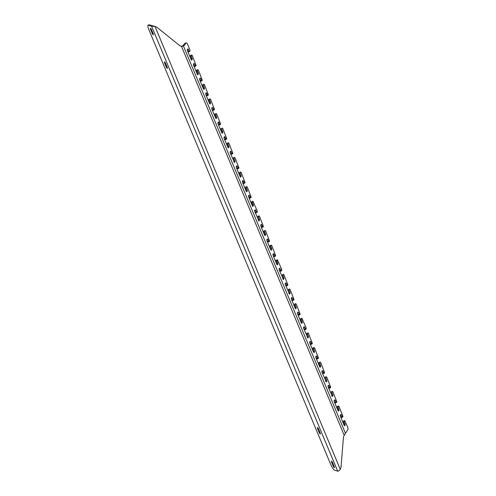 <?xml version="1.0" encoding="UTF-8"?>
<svg xmlns="http://www.w3.org/2000/svg" width="496" height="496" viewBox="0 0 496 496"><rect width="100%" height="100%" fill="white"/><g stroke="black" fill="none" stroke-linecap="round" stroke-linejoin="round"><path stroke-width="0.74" d="M197.724 74.784L196.273 70.637L197.898 69.638L198.419 70.271L202.25 80.203L201.798 80.798L200.663 78.697L199.497 79.106L200.111 80.563L201.277 80.16M203.844 89.41L202.393 85.262L204.011 84.258L204.538 84.897L208.37 94.829L207.911 95.424L206.782 93.322L205.611 93.725L206.224 95.189L207.39 94.786M209.957 104.036L208.512 99.882L210.13 98.884L210.651 99.522L214.489 109.455L214.03 110.05L212.896 107.948L211.73 108.351L212.344 109.814L213.509 109.411M216.076 118.656L214.625 114.508L216.25 113.51L216.771 114.148L220.602 124.074L220.15 124.67L219.015 122.574L217.849 122.977L218.463 124.44L219.629 124.031M222.196 133.281L220.745 129.134L222.369 128.135L222.89 128.768L226.722 138.7L226.269 139.295L225.134 137.194L223.963 137.597L224.576 139.066L225.742 138.657M228.315 147.907L226.864 143.759L228.482 142.755L229.003 143.394L232.841 153.326L232.382 153.921L231.248 151.819L230.082 152.222L230.696 153.686L231.861 153.283M233.969 161.901L232.977 158.379L234.602 157.381L235.123 158.019L238.954 167.952L238.502 168.547L237.367 166.445L236.201 166.848L236.815 168.311L237.981 167.908M240.548 177.159L239.097 173.005L240.721 172.007L241.242 172.645L245.074 182.571L244.621 183.167L243.486 181.071L242.321 181.474L242.935 182.937L244.094 182.534M246.667 191.778L245.216 187.631L246.834 186.632L247.361 187.271L251.193 197.197L250.734 197.792L249.6 195.691L248.434 196.094L249.048 197.563L250.213 197.154M252.78 206.404L251.336 202.256L252.954 201.258L257.145 210.67L257.312 211.823L256.854 212.418L255.719 210.316L254.553 210.719M258.441 220.398L257.449 216.882L259.073 215.878L259.594 216.516L263.426 226.449L262.973 227.044L261.838 224.942L260.673 225.345L261.287 226.808L262.446 226.405M265.019 235.656L263.568 231.502L265.186 230.504L265.713 231.142L269.545 241.075L269.086 241.664L267.958 239.568L266.786 239.971L267.4 241.434L268.565 241.031M271.132 250.275L269.688 246.128L271.306 245.129L271.827 245.768L275.664 255.694L275.206 256.289L274.071 254.194L272.905 254.597L273.519 256.06L274.685 255.651M277.252 264.901L275.801 260.753L277.425 259.755L281.616 269.167L281.778 270.32L281.325 270.915L280.19 268.813L279.025 269.216M282.912 278.895L281.92 275.379L283.538 274.375L284.065 275.013L287.897 284.946L287.438 285.541L286.31 283.439L285.138 283.842L285.752 285.305L286.917 284.902M289.032 293.52L288.04 289.999L289.658 289.001L290.179 289.639L294.016 299.572L293.558 300.167L292.423 298.065L291.257 298.468L291.871 299.931L293.037 299.528M295.604 308.772L294.153 304.625L295.777 303.626L296.298 304.265L300.13 314.191L299.677 314.786L298.542 312.691L297.377 313.094L297.991 314.557L299.156 314.154M301.723 323.398L300.272 319.25L301.897 318.252L306.088 327.664L306.249 328.817L305.796 329.412L304.662 327.31L303.496 327.713M307.384 337.392L306.392 333.876L308.01 332.872L308.531 333.51L312.368 343.443L311.91 344.038L310.775 341.936L309.609 342.345L310.223 343.802L311.389 343.399M313.956 352.65L312.505 348.502L314.129 347.498L314.65 348.136L318.488 358.069L318.029 358.664L316.894 356.562L315.729 356.965L316.343 358.428L317.508 358.025M320.075 367.276L318.624 363.122L320.249 362.123L320.769 362.762L324.601 372.688L324.148 373.283L323.014 371.188L321.848 371.591L322.462 373.054L323.621 372.651M325.736 381.263L324.744 377.747L326.362 376.749L326.889 377.388L330.72 387.314L330.262 387.909L329.127 385.814L327.961 386.21M331.849 395.889L330.863 392.373L332.481 391.375L333.002 392.007L336.84 401.94L336.381 402.535L335.246 400.433L334.081 400.842L334.695 402.306L335.86 401.896M338.427 411.147L336.976 406.999L338.601 405.995L339.121 406.633L342.953 416.566L342.5 417.161L341.366 415.059L340.2 415.462L340.814 416.925L341.98 416.522M344.546 425.773L343.096 421.619L344.714 420.62L347.442 426.523A2.585 0.775 70.8 0 1 347.876 429.604L344.193 435.296L181.462 46.277A6.46 6.194 -71.1 0 1 179.044 45.099L157.449 27.671A6.46 6.194 108.9 0 0 155.025 26.493L151.596 26.276L148.124 25.085A6.46 1.345 -115.1 0 0 149.135 30.337L330.454 463.803A6.46 1.345 -115.1 0 0 334.242 470.01L337.714 471.2C338.421 471.312 339.264 470.685 340.256 469.309A6.46 6.194 108.9 0 0 341.062 466.624L343.387 437.987A6.46 6.194 -71.1 0 1 344.193 435.296M191.605 60.159L190.16 56.011L191.778 55.013L192.299 55.651L196.137 65.577L195.678 66.173L194.544 64.077L193.378 64.48L193.992 65.943L195.157 65.534M148.124 25.085L149.079 24.8L154.678 26.375A6.46 6.194 -71.1 0 1 155.285 26.548L155.632 26.666M180.687 46.041A6.46 6.194 108.9 0 0 181.114 46.159L182.193 46.246L184.965 43.344A2.585 0.775 -109.2 0 1 185.095 43.239L186.26 42.836A2.585 0.775 70.8 0 0 186.13 42.935L184.965 43.344M183.588 45.223L184.283 45.458L183.508 46.209L181.462 46.277M344.261 421.216L344.422 422.369L343.257 422.778M343.871 424.241L345.036 423.832L344.422 422.369M345.036 423.832L345.197 424.991L344.181 425.345M344.658 425.729L345.197 424.991M341.366 415.059L340.845 414.42L340.25 415.202L340.417 416.361L344.088 425.134M338.142 406.59L338.309 407.749L337.144 408.152M337.751 409.615L338.917 409.212L338.309 407.749M338.917 409.212L339.084 410.366L338.067 410.719M338.539 411.11L339.084 410.366M335.246 400.433L334.726 399.801L334.137 400.576L334.298 401.735L337.968 410.508M332.022 391.97L332.19 393.123L331.024 393.526M331.638 394.99L332.804 394.587L332.19 393.123M332.804 394.587L332.965 395.74L331.948 396.093M332.308 396.521L332.965 395.74M332.419 396.484L328.178 387.109L328.017 385.956L328.557 385.212L329.127 385.814M325.909 377.344L326.07 378.498L324.905 378.901M325.519 380.364L326.684 379.961L326.07 378.498M326.684 379.961L326.845 381.114L325.829 381.467M326.194 381.895L326.845 381.114M326.306 381.858L322.059 372.484L321.898 371.33L322.443 370.586L323.014 371.188M319.79 362.719L319.951 363.872L318.792 364.281M319.399 365.744L320.565 365.335L319.951 363.872M320.565 365.335L320.726 366.494L319.715 366.848M320.187 367.232L320.726 366.494M316.894 356.562L316.374 355.923L315.778 356.705L315.946 357.858L319.616 366.637M313.67 348.093L313.838 349.252L312.672 349.655M313.286 351.118L314.445 350.709L313.838 349.252M314.445 350.709L314.613 351.869L313.596 352.222M314.067 352.613L314.613 351.869M310.775 341.936L310.254 341.298L309.665 342.079L309.826 343.238L313.497 352.011M307.557 333.467L307.718 334.626L306.553 335.029M307.167 336.493L308.332 336.09L307.718 334.626M308.332 336.09L308.493 337.243L307.477 337.596M307.842 338.024L308.493 337.243M307.948 337.987L303.707 328.612L303.546 327.459L304.141 326.678L304.662 327.31M301.438 318.847L301.599 320.001L300.433 320.404M301.047 321.867L302.213 321.464L301.599 320.001M302.213 321.464L302.374 322.617L301.363 322.97M301.835 323.361L302.374 322.617M298.542 312.691L298.022 312.052L297.426 312.833L297.594 313.987L301.264 322.76M295.318 304.222L295.486 305.375L294.32 305.784M294.928 307.241L296.093 306.838L295.486 305.375M296.093 306.838L296.261 307.997L295.244 308.351M295.715 308.735L296.261 307.997M292.423 298.065L291.853 297.464L291.313 298.208L291.474 299.361L295.145 308.14M289.205 289.596L289.366 290.755L288.201 291.158M288.815 292.621L289.98 292.212L289.366 290.755M289.98 292.212L290.141 293.372L289.125 293.725M289.49 294.153L290.141 293.372M289.596 294.116L285.355 284.741L285.194 283.582L285.739 282.838L286.31 283.439M283.086 274.97L283.247 276.129L282.081 276.532M282.695 277.996L283.861 277.593L283.247 276.129M283.861 277.593L284.022 278.746L283.005 279.099M283.371 279.527L284.022 278.746M283.483 279.49L279.242 270.115L279.074 268.956L279.67 268.181L280.19 268.813M276.966 260.35L277.134 261.504L275.968 261.907M276.576 263.37L277.741 262.967L277.134 261.504M277.741 262.967L277.909 264.12L276.892 264.473M277.363 264.864L277.909 264.12M274.071 254.194L273.501 253.592L272.961 254.336L273.122 255.49L276.793 264.263M270.853 245.725L271.014 246.878L269.849 247.287M270.463 248.744L271.628 248.341L271.014 246.878M271.628 248.341L271.789 249.494L270.773 249.848M271.244 250.238L271.789 249.494M267.958 239.568L267.381 238.967L266.842 239.711L267.003 240.864L270.673 249.643M264.734 231.099L264.895 232.252L263.729 232.661M264.343 234.124L265.509 233.715L264.895 232.252M265.509 233.715L265.67 234.875L264.653 235.228M265.131 235.612L265.67 234.875M261.838 224.942L261.318 224.304L260.722 225.085L260.89 226.244L264.56 235.017M258.614 216.473L258.776 217.632L257.616 218.035M258.224 219.499L259.389 219.096L258.776 217.632M259.389 219.096L259.551 220.249L258.54 220.602M258.9 221.03L259.551 220.249M259.011 220.993L254.77 211.618L254.603 210.459L255.198 209.678L255.719 210.316M252.495 201.847L252.662 203.007L251.497 203.41M252.111 204.873L253.27 204.47L252.662 203.007M253.27 204.47L253.437 205.623L252.421 205.976M252.892 206.367L253.437 205.623M249.6 195.691L249.029 195.095L248.49 195.839L248.651 196.993L252.321 205.766M246.382 187.228L246.543 188.381L245.377 188.784M245.991 190.247L247.157 189.844L246.543 188.381M247.157 189.844L247.318 190.997L246.301 191.351M246.772 191.741L247.318 190.997M243.486 181.071L242.916 180.47L242.37 181.214L242.532 182.367L246.202 191.14M240.262 172.602L240.424 173.755L239.258 174.164M239.872 175.627L241.037 175.218L240.424 173.755M241.037 175.218L241.199 176.378L240.188 176.731M240.659 177.115L241.199 176.378M237.367 166.445L236.846 165.807L236.251 166.588L236.418 167.741L240.089 176.52M234.143 157.976L234.31 159.135L233.145 159.538M233.752 161.002L234.918 160.592L234.31 159.135M234.918 160.592L235.085 161.752L234.069 162.105M234.428 162.533L235.085 161.752M234.54 162.496L230.299 153.121L230.138 151.962L230.727 151.181L231.248 151.819M228.03 143.35L228.191 144.51L227.025 144.913M227.639 146.376L228.805 145.973L228.191 144.51M228.805 145.973L228.966 147.126L227.949 147.479M228.42 147.87L228.966 147.126M225.134 137.194L224.607 136.561L224.018 137.336L224.18 138.496L227.85 147.269M221.91 128.731L222.072 129.884L220.906 130.287M221.52 131.75L222.685 131.347L222.072 129.884M222.685 131.347L222.847 132.5L221.83 132.854M222.307 133.244L222.847 132.5M219.015 122.574L218.494 121.935L217.899 122.717L218.066 123.87L221.737 132.643M215.791 114.105L215.958 115.258L214.793 115.667M215.4 117.124L216.566 116.721L215.958 115.258M216.566 116.721L216.733 117.881L215.717 118.228M216.188 118.618L216.733 117.881M212.896 107.948L212.325 107.347L211.786 108.091L211.947 109.244L215.617 118.023M209.678 99.479L209.839 100.632L208.673 101.041M209.287 102.505L210.453 102.095L209.839 100.632M210.453 102.095L210.614 103.255L209.597 103.608M210.068 103.993L210.614 103.255M206.782 93.322L206.255 92.684L205.666 93.465L205.828 94.624L209.498 103.397M203.558 84.853L203.72 86.013L202.554 86.416M203.168 87.879L204.333 87.476L203.72 86.013M204.333 87.476L204.495 88.629L203.478 88.982M203.955 89.373L204.495 88.629M200.663 78.697L200.142 78.064L199.547 78.839L199.714 79.999L203.385 88.772M197.439 70.227L197.606 71.387L196.441 71.79M197.048 73.253L198.214 72.85L197.606 71.387M198.214 72.85L198.381 74.003L197.365 74.357M197.836 74.747L198.381 74.003M194.544 64.077L194.023 63.438L193.428 64.22L193.595 65.373L197.265 74.146M191.32 55.608L191.487 56.761L190.321 57.164M190.935 58.627L192.095 58.224L191.487 56.761M192.095 58.224L192.262 59.377L191.245 59.731M191.716 60.121L192.262 59.377M189.497 51.547L188.393 51.956L187.872 51.317L189.038 50.914L187.903 48.813L187.314 49.594L187.476 50.747L191.146 59.526M189.038 50.914L189.559 51.547L190.018 50.952L189.856 49.798L187.649 44.535A2.585 0.775 70.8 0 0 186.26 42.836M184.283 45.458L186.13 42.935M343.096 421.619L343.616 421.023M187.872 51.317L187.259 49.848L188.424 49.451M190.16 56.011L190.675 55.416M195.616 66.173L194.513 66.576L193.992 65.943M196.273 70.637L196.794 70.041M201.736 80.798L200.632 81.201L200.111 80.563M202.393 85.262L202.914 84.667M207.849 95.424L206.751 95.827L206.224 95.189M208.512 99.882L209.027 99.287M213.968 110.05L212.865 110.453L212.344 109.814M214.625 114.508L215.146 113.913M220.088 124.67L218.984 125.079L218.463 124.44M220.745 129.134L221.266 128.538M226.207 139.295L225.103 139.698L224.576 139.066M226.864 143.759L227.379 143.164M232.32 153.921L231.217 154.324L230.696 153.686M232.977 158.379L233.498 157.784M238.44 168.547L237.336 168.95L236.815 168.311M239.097 173.005L239.618 172.41M244.559 183.167L243.455 183.576L242.935 182.937M245.216 187.631L245.731 187.035M250.672 197.792L249.569 198.195L249.048 197.563M251.336 202.256L251.85 201.661M256.792 212.418L255.688 212.821L254.553 210.726M257.449 216.882L257.97 216.287M262.911 227.044L261.807 227.447L261.287 226.808M263.568 231.502L264.083 230.907M269.024 241.67L267.921 242.073L267.4 241.434M269.688 246.128L270.202 245.532M275.144 256.289L274.04 256.699L273.519 256.06M275.801 260.753L276.322 260.158M281.263 270.915L280.159 271.318L279.025 269.223M281.92 275.379L282.441 274.784M287.376 285.541L286.279 285.944L285.752 285.305M288.04 289.999L288.554 289.404M293.496 300.167L292.392 300.57L291.871 299.931M294.153 304.625L294.674 304.029M299.615 314.786L298.511 315.196L297.991 314.557M300.272 319.25L300.793 318.655M305.734 329.412L304.631 329.815L303.496 327.72M306.392 333.876L306.906 333.281M311.848 344.038L310.744 344.441L310.223 343.802M312.505 348.502L313.026 347.907M317.967 358.664L316.863 359.067L316.343 358.428M318.624 363.122L319.145 362.526M324.086 373.283L322.983 373.693L322.462 373.054M324.744 377.747L325.258 377.152M330.2 387.909L329.096 388.318L327.968 386.217M330.863 392.373L331.378 391.778M336.319 402.535L335.215 402.938L334.695 402.306M336.976 406.999L337.497 406.404M342.438 417.161L341.335 417.564L340.814 416.925M151.677 30.082L153.022 33.3A1.81 0.378 64.9 0 1 153.301 34.77A1.81 0.378 64.9 0 1 152.049 32.965L150.703 29.748A1.81 0.378 64.9 0 1 150.418 28.278A1.81 0.378 64.9 0 1 151.677 30.082M319.058 432.208L317.713 428.99A1.81 0.378 64.9 0 1 317.428 427.521A1.81 0.378 64.9 0 1 318.68 429.325L320.025 432.543A1.81 0.378 64.9 0 1 320.311 434.019A1.81 0.378 64.9 0 1 319.058 432.208L319.753 431.886M333.126 465.849L331.781 462.632A1.81 0.378 64.9 0 1 331.502 461.156A1.81 0.378 64.9 0 1 332.754 462.96L334.099 466.178A1.81 0.378 64.9 0 1 334.378 467.654A1.81 0.378 64.9 0 1 333.126 465.849L333.82 465.521M165.745 63.717L167.09 66.935A1.81 0.378 64.9 0 1 167.369 68.405A1.81 0.378 64.9 0 1 166.117 66.6L164.771 63.383A1.81 0.378 64.9 0 1 164.492 61.913A1.81 0.378 64.9 0 1 165.745 63.717M340.256 469.309L155.025 26.493M183.508 46.209L345.421 433.268M337.714 471.2L151.596 26.276M166.117 66.6L166.817 66.272M164.771 63.383L165.441 63.073M331.781 462.632L332.45 462.315M317.713 428.99L318.376 428.68M152.049 32.965L152.743 32.637M150.703 29.748L151.373 29.431M191.729 55.05L190.563 55.453M344.67 420.658L343.505 421.067M338.551 406.032L337.385 406.441M332.432 391.412L331.266 391.815M328.575 387.68L329.741 387.271M326.318 376.786L325.153 377.189M320.199 362.161L319.033 362.564M314.08 347.535L312.914 347.944M307.96 332.915L306.801 333.318M304.104 329.183L305.269 328.774M301.847 318.289L300.681 318.692M295.728 303.664L294.562 304.067M289.608 289.038L288.443 289.447M283.495 274.418L282.329 274.821M279.639 270.686L280.804 270.277M277.376 259.792L276.21 260.195M271.256 245.167L270.091 245.57M265.143 230.541L263.977 230.95M259.024 215.915L257.858 216.324M255.167 212.183L256.333 211.78M252.904 201.295L251.739 201.698M246.785 186.67L245.625 187.073M240.672 172.044L239.506 172.447M234.552 157.418L233.387 157.827M228.433 142.798L227.267 143.201M222.32 128.173L221.154 128.576M216.2 113.547L215.035 113.95M210.081 98.921L208.915 99.33M203.968 84.295L202.802 84.704M197.848 69.676L196.683 70.079M191.778 55.013L190.613 55.416M188.393 51.956L189.559 51.547M197.898 69.638L196.732 70.041M194.513 66.576L195.678 66.173M204.011 84.258L202.852 84.667M200.632 81.201L201.798 80.798M210.13 98.884L208.965 99.287M206.751 95.827L207.911 95.424M216.25 113.51L215.084 113.913M212.865 110.453L214.03 110.05M222.369 128.135L221.204 128.538M218.984 125.079L220.15 124.67M228.482 142.755L227.317 143.164M225.103 139.698L226.269 139.295M234.602 157.381L233.436 157.79M231.217 154.324L232.382 153.921M240.721 172.007L239.556 172.41M237.336 168.95L238.502 168.547M246.834 186.632L245.669 187.035M243.455 183.576L244.621 183.167M252.954 201.258L251.788 201.661M249.569 198.195L250.734 197.792M259.073 215.878L257.908 216.287M255.688 212.821L256.854 212.418M265.186 230.504L264.027 230.907M261.807 227.447L262.973 227.044M271.306 245.129L270.14 245.532M267.921 242.073L269.086 241.664M277.425 259.755L276.26 260.158M274.04 256.699L275.206 256.289M283.538 274.375L282.379 274.784M280.159 271.318L281.325 270.915M289.658 289.001L288.492 289.404M286.279 285.944L287.438 285.541M295.777 303.626L294.612 304.029M292.392 300.57L293.558 300.167M301.897 318.252L300.731 318.655M298.511 315.196L299.677 314.786M308.01 332.872L306.844 333.281M304.631 329.815L305.796 329.412M314.129 347.498L312.964 347.907M310.744 344.441L311.91 344.038M320.249 362.123L319.083 362.526M316.863 359.067L318.029 358.664M326.362 376.749L325.196 377.152M322.983 373.693L324.148 373.283M332.481 391.375L331.316 391.778M329.096 388.318L330.262 387.909M338.601 405.995L337.435 406.404M335.215 402.938L336.381 402.535M344.714 420.62L343.554 421.023M341.335 417.564L342.5 417.161"/></g></svg>
